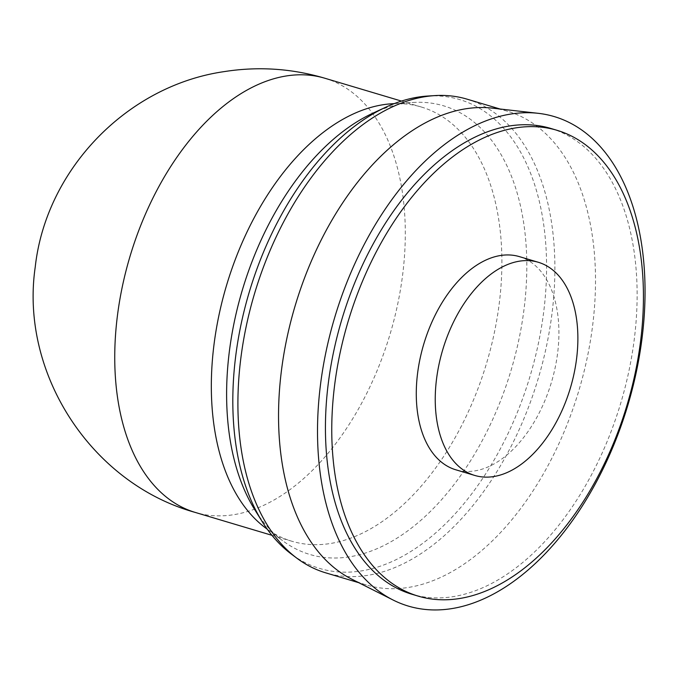 <?xml version="1.0" encoding="UTF-8"?>
<svg xmlns="http://www.w3.org/2000/svg" width="679" height="679" viewBox="0 0 679 679"><rect width="100%" height="100%" fill="white"/><g stroke="black" fill="none" stroke-linecap="round" stroke-linejoin="round"><path stroke-width="0.51" stroke-dasharray="3.4 2.55" d="M519.393 256.628A111.22 66.627 -73.4 0 1 557.756 351.951A111.22 66.627 -73.4 0 1 455.804 469.792M391.961 103.76A226.557 135.715 -73.4 0 1 421.37 107.027A226.557 135.715 -73.4 0 1 499.523 301.204A226.557 135.715 -73.4 0 1 291.851 541.239A226.557 135.715 -73.4 0 1 265.455 527.863M373.009 113.13A234.077 140.213 -73.4 0 1 413.239 102.453A234.077 140.213 -73.4 0 1 524.366 306.441A234.077 140.213 -73.4 0 1 282.532 540.62A234.077 140.213 -73.4 0 1 254.727 509.649M427.889 96.028A244.652 146.554 -73.4 0 1 544.023 309.242A244.652 146.554 -73.4 0 1 291.274 554.013M467.05 99.159A247.156 148.056 -73.4 0 1 552.307 310.99A247.156 148.056 -73.4 0 1 325.75 572.855M492.114 108.114A247.156 148.056 -73.4 0 1 507.68 111.28A247.156 148.056 -73.4 0 1 592.928 323.102A247.156 148.056 -73.4 0 1 366.38 584.967A247.156 148.056 -73.4 0 1 351.62 579.094M550.745 128.424A243.04 145.586 -73.4 0 1 634.585 336.725A243.04 145.586 -73.4 0 1 411.805 594.218M324.783 78.221A226.557 135.715 -73.4 0 1 402.936 272.389A226.557 135.715 -73.4 0 1 233.865 514.674A226.557 135.715 -73.4 0 1 195.263 512.433M291.851 541.239L271.931 535.307M267.288 529.238L282.532 540.62M366.38 584.967L358.775 582.701M507.68 111.28L500.075 109.013M394.244 103.624L413.239 102.453M421.37 107.027L401.459 101.086"/><path stroke-width="1.02" d="M474.765 475.444L455.804 469.792A111.22 66.627 -73.4 0 1 417.441 374.469A111.22 66.627 -73.4 0 1 519.393 256.628L538.354 262.289A111.22 66.627 -73.4 0 1 576.717 357.604A111.22 66.627 -73.4 0 1 474.765 475.444A111.22 66.627 -73.4 0 1 436.402 380.121A111.22 66.627 -73.4 0 1 538.354 262.289M267.288 529.238L265.455 527.863A226.557 135.715 -73.4 0 1 213.698 347.071A226.557 135.715 -73.4 0 1 391.961 103.76L394.244 103.624M358.775 582.701L325.75 572.855A247.156 148.056 -73.4 0 1 296.969 558.265L291.274 554.013A244.652 146.554 -73.4 0 1 262.204 521.642L254.727 509.649A234.077 140.213 -73.4 0 1 229.061 353.827A234.077 140.213 -73.4 0 1 373.009 113.13L385.833 107.189A244.652 146.554 -73.4 0 1 427.889 96.028L434.984 95.595A247.156 148.056 -73.4 0 1 467.05 99.159L500.075 109.013M262.204 521.642A244.652 146.554 -73.4 0 1 235.375 358.775A244.652 146.554 -73.4 0 1 385.833 107.189M296.969 558.265A247.156 148.056 -73.4 0 1 240.493 361.024A247.156 148.056 -73.4 0 1 434.984 95.595M393.031 599.99L351.62 579.094A247.156 148.056 -73.4 0 1 281.123 373.144A247.156 148.056 -73.4 0 1 492.114 108.114L538.201 113.317A255.397 152.987 -73.4 0 1 642.376 335.468A255.397 152.987 -73.4 0 1 393.031 599.99A255.397 152.987 -73.4 0 1 320.182 387.174A255.397 152.987 -73.4 0 1 538.201 113.317M418.128 596.103L411.805 594.218A243.04 145.586 -73.4 0 1 327.974 385.927A243.04 145.586 -73.4 0 1 550.745 128.424L557.069 130.317A243.04 145.586 -73.4 0 1 640.9 338.609A243.04 145.586 -73.4 0 1 418.128 596.103A243.04 145.586 -73.4 0 1 334.297 387.811A243.04 145.586 -73.4 0 1 557.069 130.317M324.783 78.221C291.724 68.46 258.173 66.262 224.121 71.626C126.965 85.647 45.909 169.631 35.232 267.051C19.683 373.45 91.487 483.711 195.263 512.433A226.557 135.715 -73.4 0 1 117.111 318.264A226.557 135.715 -73.4 0 1 286.182 75.98A226.557 135.715 -73.4 0 1 324.783 78.221L401.459 101.086M271.931 535.307L195.263 512.433"/></g></svg>
